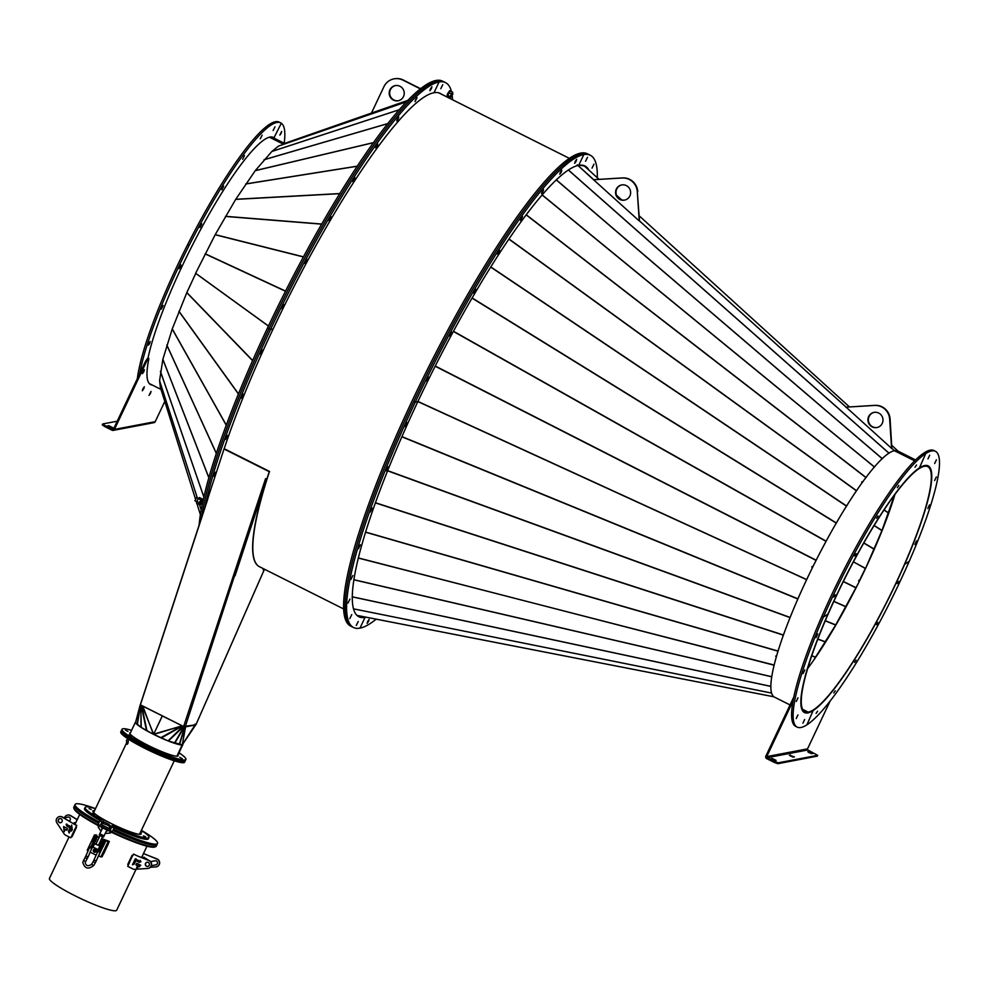 <?xml version="1.0" encoding="UTF-8"?>
<svg xmlns="http://www.w3.org/2000/svg" width="989" height="989" viewBox="0 0 989 989"><rect width="100%" height="100%" fill="white"/><g stroke="black" fill="none" stroke-linecap="round" stroke-linejoin="round"><path stroke-width="1.48" d="M599.05 179.343L584.388 166.004L579.616 165.212M894.513 495.081L881.891 530.71L865.56 568.428L853.445 561.851L865.338 568.477L859.429 580.555L863.756 572.223M894.476 450.687L914.714 460.849L894.39 450.712L891.596 448.128L894.513 450.687A137.644 24.07 -63.4 0 1 897.851 451.046L915.616 459.959M637.299 191.668L639.253 220.943L593.524 179.726L622.13 177.995A14.575 14.217 -100.7 0 1 637.299 191.668L639.487 220.906L846.127 407.134L639.228 220.683L846.127 407.159L874.931 405.354A14.575 14.217 -100.7 0 1 890.1 419.027L891.855 448.351L894.439 450.675A137.644 24.07 -63.4 0 0 810.572 571.469A137.644 24.07 -63.4 0 0 774.424 697.109L790.05 704.947M593.524 179.726L577.255 164.829M892.832 501.213L890.187 509.1M887.294 517.173L883.659 526.704M880.494 534.604L875.97 545.396M872.595 553.098L867.316 564.694M857.933 584.103L835.754 624.9L813.292 660.739M853.445 561.851L865.511 568.539M807.729 668.107L808.829 666.982M808.928 665.56L809.768 665.659M809.435 665.708L808.668 665.498L809.744 665.276M859.33 581.248L858.65 580.902L859.429 580.555M859.12 581.173L858.86 580.271M854.187 591.509L848.08 603.142M844.099 610.485L837.992 621.364M833.752 628.658L827.929 638.325M823.392 645.557L818.126 653.655M593.969 164.149L592.028 168.142L593.969 164.149M587.491 157.3L585.55 161.281L587.491 157.3M376.191 619.163A264.15 46.199 -63.4 0 1 359.971 628.139A264.15 46.199 -63.4 0 1 353.456 627.483A264.15 46.199 -63.4 0 1 415.281 402.103A264.15 46.199 -63.4 0 1 583.819 154.593L582.311 153.839A264.15 46.199 -63.4 0 1 588.814 154.507L587.305 153.752A264.15 46.199 -63.4 0 0 580.803 153.085A264.15 46.199 -63.4 0 0 412.265 400.594A264.15 46.199 -63.4 0 0 350.44 625.963L351.948 626.729A264.15 46.199 -63.4 0 1 413.773 401.349A264.15 46.199 -63.4 0 1 582.311 153.839L580.803 153.085L582.311 153.839A264.15 46.199 -63.4 0 1 588.814 154.507L590.322 155.261A264.15 46.199 -63.4 0 1 597.282 177.723M366.004 617.173A252.146 44.097 -63.4 0 1 365.052 617.383L359.971 628.139L365.052 617.383A252.146 44.097 -63.4 0 1 358.834 616.753A252.146 44.097 -63.4 0 1 417.853 401.621L415.281 402.103L413.773 401.349A264.15 46.199 -63.4 0 1 582.311 153.839L583.819 154.593L578.726 165.348L583.819 154.593A264.15 46.199 -63.4 0 1 590.322 155.261M806.579 579.641L417.865 401.583A252.146 44.097 -63.4 0 1 578.726 165.348A252.146 44.097 -63.4 0 1 584.944 165.991A252.146 44.097 -63.4 0 1 588.937 170.145M584.165 165.645A252.146 44.097 -63.4 0 1 586.576 167.982A252.146 44.097 -63.4 0 0 584.165 165.645M807.964 712.599L802.524 709.286L808.186 712.129A137.125 23.983 -63.4 0 1 804.823 711.783A137.125 23.983 -63.4 0 1 840.835 586.613A137.125 23.983 -63.4 0 1 924.406 466.289L924.628 465.831A137.644 24.07 -63.4 0 1 928.016 466.178A137.644 24.07 -63.4 0 1 891.868 591.818A137.644 24.07 -63.4 0 1 807.988 712.587L807.976 712.587A137.644 24.07 -63.4 0 1 804.589 712.241A137.644 24.07 -63.4 0 1 840.737 586.601A137.644 24.07 -63.4 0 1 924.628 465.831L924.245 465.634M817.742 633.937L816.036 637.571L817.742 633.937M804.823 669.912L803.105 673.558L804.823 669.912M797.999 697.826L796.281 701.473L797.999 697.826M797.925 714.923L796.219 718.57L797.925 714.923M804.638 719.535L802.92 723.182L804.638 719.535M935.47 451.318A154.272 26.987 -63.4 0 0 925.692 453.605L924.183 452.851L925.692 453.605L919.424 467.921L925.692 453.605A154.272 26.987 -63.4 0 0 823.417 617.037L821.908 616.271A154.272 26.987 -63.4 0 1 924.183 452.851A154.272 26.987 -63.4 0 1 933.962 450.551L935.47 451.318A154.272 26.987 -63.4 0 1 909.188 561.393L904.663 564.323A137.99 24.132 -63.4 0 1 813.181 710.498A137.99 24.132 -63.4 0 1 804.44 712.55A137.99 24.132 -63.4 0 1 827.954 614.095A137.99 24.132 -63.4 0 1 919.424 467.921A137.99 24.132 -63.4 0 1 928.177 465.868A137.99 24.132 -63.4 0 1 904.663 564.323L909.188 561.393A154.272 26.987 -63.4 0 1 806.913 724.813A154.272 26.987 -63.4 0 1 797.134 727.1A154.272 26.987 -63.4 0 1 823.417 617.037L827.954 614.095L823.417 617.037L821.908 616.271A154.272 26.987 -63.4 0 0 795.626 726.346L797.134 727.1M813.181 710.498L806.913 724.813L813.181 710.498M804.601 712.253A137.99 24.132 -63.4 0 1 803.723 712.092A137.99 24.132 -63.4 0 0 804.601 712.253L803.068 711.487M404.946 426.593L406.887 422.612L404.946 426.593M385.97 470.826L387.911 466.845L385.97 470.826M370.257 512.092L372.198 508.099L370.257 512.092M358.414 548.784L360.355 544.791L358.414 548.784M350.897 579.505L352.838 575.524L350.897 579.505M347.992 603.08L349.933 599.087L347.992 603.08M349.822 618.595L351.763 614.602L349.822 618.595M356.287 625.444L358.241 621.451L356.287 625.444M363.371 616.666A252.146 44.097 -63.4 0 1 358.105 616.332A252.146 44.097 -63.4 0 0 363.371 616.666M365.052 617.383L363.754 616.74L365.052 617.383M796.405 602.276L799.458 595.291M788.888 620.462L791.373 614.268M782.522 637.472L784.376 632.305M777.428 652.938L778.677 648.932M773.732 666.524L774.436 663.681M771.494 677.935L771.779 676.142M770.777 686.91L770.777 685.97M773.893 696.8L356.918 615.405L773.868 696.775M776.55 655.905L775.648 656.14L776.414 656.362M775.784 656.177L776.526 655.991M770.777 686.391L352.171 596.862M773.905 665.82L774.078 664.917M804.91 583.325L808.421 575.907M354.853 612.611L355.978 614.367M881.842 459.081L882.942 458.031M873.843 467.686L874.832 466.536M873.757 467.785L875.438 465.844M864.72 479.22L867.007 476.191M854.978 493.066L857.834 488.85M844.779 508.927L848.142 503.562M834.407 526.358L838.116 519.991M824.146 544.902L827.991 537.793M814.231 564.051L818.014 556.584M806.591 579.653L417.89 401.546M862.68 482.002L861.74 481.927L862.383 482.422M862.482 482.273L861.839 481.779M812.513 567.439L811.808 567.08M812.834 566.858L812.093 566.487L812.525 567.476M865.907 477.563L866.92 476.302M874.387 467.018L542.195 195.056M882.225 458.711L556.374 179.986M593.771 179.714L578.009 165.509L593.759 179.689L622.576 177.909A14.575 14.217 -100.7 0 1 637.732 191.582M924.258 465.634L924.431 466.289A137.125 23.983 -63.4 0 1 927.793 466.635A137.125 23.983 -63.4 0 1 891.781 591.805A137.125 23.983 -63.4 0 1 808.198 712.129L807.988 712.587M894.909 494.549A137.125 23.983 -63.4 0 1 807.531 668.737M916.519 465.015L915.023 467.228L916.519 465.015M898.84 485.463L897.344 487.664L898.84 485.463M878.034 516.011L876.538 518.224L878.034 516.011M856.128 553.704L854.632 555.917L856.128 553.704M835.285 594.834L833.789 597.035L835.285 594.834M914.862 544.494L916.58 540.847L914.862 544.494M927.793 508.507L929.499 504.86L927.793 508.507M934.617 480.592L936.336 476.945L934.617 480.592M934.679 463.495L936.398 459.848L934.679 463.495M927.979 458.884L929.685 455.237L927.979 458.884M927.385 465.572A137.99 24.132 -63.4 0 1 928.028 466.178M816.098 713.403L817.582 711.19L816.098 713.403M833.776 692.968L835.272 690.755L833.776 692.968M854.583 662.407L856.078 660.195L854.583 662.407M876.477 624.714L877.972 622.514L876.477 624.714M897.332 583.597L898.828 581.384L897.332 583.597M368.6 621.29L367.117 623.379L367.636 621.475L369.12 619.398L368.6 621.29M575.19 161.454L576.661 159.365L576.142 161.269L574.671 163.346L575.19 161.454M560.318 172.346L561.789 170.269L561.27 172.173L559.799 174.249L560.318 172.346M542.034 191.668L543.505 189.591L542.986 191.495L541.515 193.572L542.034 191.668M521.03 218.668L522.513 216.591L520.511 220.572L521.03 218.668M498.122 252.319L499.606 250.229L497.603 254.21L498.122 252.319M474.188 291.298L475.672 289.221L473.669 293.201L474.188 291.298M450.156 334.134L451.627 332.057L451.108 333.961L449.624 336.037L450.156 334.134M426.927 379.183L428.398 377.093L427.878 378.997L426.407 381.074L426.927 379.183M417.853 401.621L415.281 402.103L413.773 401.349A264.15 46.199 -63.4 0 0 351.948 626.729L353.456 627.483M870.505 425.74A7.714 7.529 -100.7 0 0 882.732 422.043A7.714 7.529 -100.7 0 0 874.029 412.388A7.714 7.529 -100.7 0 0 870.505 425.74M874.239 412.351A7.714 7.529 -100.7 0 0 870.95 425.653A7.714 7.529 -100.7 0 0 877.119 427.508M846.102 407.134L891.608 448.388L889.655 419.113A14.575 14.217 -100.7 0 0 874.486 405.441L874.931 405.354M845.879 407.171L874.486 405.441M618.15 198.295A7.714 7.529 -100.7 0 0 630.376 194.598A7.714 7.529 -100.7 0 0 621.661 184.943A7.714 7.529 -100.7 0 0 618.15 198.295M621.883 184.906A7.714 7.529 -100.7 0 0 618.582 198.208A7.714 7.529 -100.7 0 0 624.751 200.062M254.334 515.17A251.466 43.986 -63.4 0 1 253.233 516.419M264.582 569.281L263.964 570.344L263.099 569.627L263.964 570.344L195.896 724.789L195.043 724.072L195.896 724.789L183.62 726.519L140.302 704.786L224.021 449.006L269.28 471.704L266.783 479.257A251.972 44.072 -63.4 0 0 259.279 566.623A251.972 44.072 -63.4 0 0 259.353 566.66M266.721 479.22L235.061 575.821L233.466 575.536L265.584 478.651L266.993 478.997L269.49 471.444L224.021 449.006M234.64 575.499L233.466 575.536L183.62 726.519M266.264 478.997L234.912 575.635M234.603 575.598L185.215 726.804M233.75 575.091L265.682 478.701M343.504 608.878L259.427 566.697A251.972 44.072 -63.4 0 1 269.502 471.432L269.28 471.704M140.401 704.848L207.863 498.79M182.137 725.728L162.258 715.925L153.641 734.32L168.365 741.021L182.199 744.816A1.335 1.088 10.7 0 0 182.372 744.606L182.409 744.606A1.335 0.865 33.9 0 1 182.335 744.791L182.297 744.841A26.221 3.424 25.3 0 0 182.903 744.494A26.221 3.424 25.3 0 0 182.878 743.975M195.13 724.925L185.153 726.841M182.409 744.606L195.068 724.937L182.273 744.754M194.957 725.061L185.24 726.903M185.302 726.952L182.372 744.606M184.918 726.779L185.536 727.125L182.26 744.878L176.895 756.214L182.199 744.816M179.516 744.643L184.943 726.878M184.659 726.866L179.232 744.581M174.682 743.32L184.436 726.816M183.917 726.655L174.41 743.221M168.365 741.021L183.595 726.507M183.076 726.247L168.031 740.885M161.232 737.992L182.606 726.013M182.112 725.765L160.713 737.757M181.778 725.642L142.601 705.948M153.777 734.456L182.063 725.864L153.666 734.172L162.369 715.9L142.836 706.183L153.382 734.258L140.982 727.286L135.567 722.675L140.302 704.786M182.223 744.791L195.513 725.184L182.854 744.012M142.119 705.701L153.666 734.172M146.965 730.859L141.662 705.466M141.204 705.244L146.52 730.611M141.217 727.434L140.883 705.083M135.716 721.846A26.221 3.424 25.3 0 0 135.481 722.081A26.221 3.424 25.3 0 0 155.594 735.359A26.221 3.424 25.3 0 0 182.26 744.878M169.613 755.522L167.092 754.211L169.613 755.522M148.486 746.262L145.952 744.952L148.486 746.262M131.216 736.261L128.694 734.951L131.216 736.261M127.94 731.39L125.418 730.08L127.94 731.39M178.589 753.63L179.232 753.754L178.725 753.334M182.248 758.625L179.726 757.314L182.248 758.625M130.548 732.528A26.74 3.486 25.3 0 0 129.794 732.923A26.74 3.486 25.3 0 0 145.742 744.161A26.74 3.486 25.3 0 0 173.52 755.67A26.74 3.486 25.3 0 0 178.144 755.781A26.74 3.486 25.3 0 0 177.971 754.941M177.39 756.177L182.903 744.494M131.574 730.364A35.307 4.599 25.3 0 0 128.15 729.4A35.307 4.599 25.3 0 0 122.043 729.264L121.462 730.488A35.307 4.599 25.3 0 0 142.515 745.335A35.307 4.599 25.3 0 0 179.194 760.529A35.307 4.599 25.3 0 0 185.314 760.677L185.895 759.441A35.307 4.599 25.3 0 0 178.997 752.777M122.043 729.264A35.307 4.599 25.3 0 0 143.096 744.099A35.307 4.599 25.3 0 0 179.775 759.305A35.307 4.599 25.3 0 0 185.895 759.441M129.967 733.764L135.481 722.081M362.975 616.58A251.972 44.072 -63.4 0 1 357.462 615.875M269.502 471.432L224.206 448.709M361.232 616.246A251.466 43.986 -63.4 0 1 358.265 615.665M260.206 353.988L262.147 350.007L260.206 353.988M241.217 398.221L243.17 394.24L241.217 398.221M225.517 439.487L227.458 435.494L225.517 439.487M213.673 476.179L215.614 472.186L213.673 476.179M204.847 507.938A264.15 46.199 -63.4 0 1 270.529 329.498L269.02 328.744A264.15 46.199 -63.4 0 0 201.484 518.112A264.15 46.199 -63.4 0 1 269.02 328.744A264.15 46.199 -63.4 0 1 437.558 81.234A264.15 46.199 -63.4 0 1 444.073 81.902L442.565 81.147A264.15 46.199 -63.4 0 0 436.05 80.48L437.558 81.234A264.15 46.199 -63.4 0 1 444.073 81.902L445.582 82.656A264.15 46.199 -63.4 0 1 451.454 91.631M224.169 448.821A252.146 44.097 -63.4 0 1 273.1 329.016L270.529 329.498L267.512 327.989A264.15 46.199 -63.4 0 1 436.05 80.48L439.067 81.988A264.15 46.199 -63.4 0 1 445.582 82.656M442.751 84.695L440.797 88.676L442.751 84.695M452.233 96.081A264.15 46.199 -63.4 0 1 452.517 99.753M199.061 525.48A264.15 46.199 -63.4 0 1 267.512 327.989L269.02 328.744A264.15 46.199 -63.4 0 1 437.558 81.234L439.067 81.988L433.986 92.743A252.146 44.097 -63.4 0 0 273.1 329.016L270.529 329.498A264.15 46.199 -63.4 0 1 439.067 81.988L433.986 92.743A252.146 44.097 -63.4 0 1 440.204 93.386A252.146 44.097 -63.4 0 1 441.576 94.264M439.425 93.04A252.146 44.097 -63.4 0 1 440.068 93.51A252.146 44.097 -63.4 0 0 439.425 93.04M585.859 167.339A251.972 44.072 116.6 0 0 583.411 165.41M582.978 165.769A251.466 43.986 116.6 0 0 580.939 165.126M430.438 88.849L431.921 86.76L431.402 88.664L429.918 90.741L430.438 88.849M415.565 99.741L417.049 97.664L415.046 101.644L415.565 99.741M397.281 119.063L398.765 116.986L398.246 118.89L396.762 120.967L397.281 119.063M376.29 146.063L377.761 143.986L377.242 145.89L375.758 147.967L376.29 146.063M353.382 179.714L354.853 177.624L354.334 179.528L352.85 181.605L353.382 179.714M329.448 218.693L330.919 216.616L330.4 218.52L328.917 220.596L329.448 218.693M305.403 261.529L306.874 259.452L306.355 261.356L304.884 263.433L305.403 261.529M282.174 306.578L283.658 304.488L283.138 306.392L281.655 308.469L282.174 306.578M284.572 143.417L271.79 137.014A137.644 24.07 116.6 0 0 271.79 137.001M269.527 137.236L283.064 144.023L269.515 137.236M201.768 223.835L199.926 227.507L201.768 223.835M223.675 186.142L221.808 189.814L223.675 186.142M244.481 155.582L242.626 159.266L244.481 155.582M262.159 135.147L260.305 138.819L262.159 135.147M274.979 126.827L273.125 130.499L274.979 126.827M284.202 143.232A154.272 26.987 116.6 0 0 281.321 123.242A154.272 26.987 116.6 0 0 280.765 122.908L279.244 122.154A154.272 26.987 116.6 0 0 187.65 244.604L189.159 245.359A154.272 26.987 116.6 0 0 139.746 373.533M280.765 122.908A154.272 26.987 116.6 0 0 189.159 245.359L187.65 244.604A154.272 26.987 116.6 0 0 137.347 378.589M274.818 138.534A137.99 24.132 116.6 0 0 273.965 137.768L281.321 123.242L273.965 137.768A137.99 24.132 116.6 0 0 273.459 137.459A137.99 24.132 116.6 0 0 191.52 246.99A137.99 24.132 116.6 0 0 147.744 359.39M273.965 137.768L272.915 137.236L273.965 137.768M408.049 100.334L278.552 146.051L271.839 151.49L255.298 170.603L235.741 199.321L215.182 234.69L195.637 273.261L268.452 325.999M406.689 101.743L278.515 146.075L406.702 101.731M264.075 159.699L387.948 123.526M195.773 273.36L186.785 292.682L172.234 328.978L162.851 359.328L159.588 380.691L160.354 387.342L195.439 498.876L160.366 387.367M159.588 380.691L197.392 498.122M254.124 515.405L253.271 516.307M268.427 326.049L195.612 273.31M150.192 384.338A137.99 24.132 116.6 0 0 151.391 384.597A137.99 24.132 116.6 0 1 150.192 384.338M281.061 133.49L281.68 131.438L279.838 135.122L281.061 133.49M273.31 137.78A137.99 24.132 116.6 0 0 272.667 137.162M398.369 100.717A7.714 7.529 79.3 0 1 394.673 85.808A7.714 7.529 79.3 0 1 395.501 85.573M399.21 100.482A7.714 7.529 79.3 0 1 389.443 95.129A7.714 7.529 79.3 0 1 395.279 85.61A7.714 7.529 79.3 0 1 399.21 100.482M408.098 100.285L371.456 113.067L383.893 86.76A14.575 14.217 79.3 0 1 402.894 80.121L420.473 88.948M394.005 78.873L394.45 78.786A14.575 14.217 79.3 0 1 403.327 80.047L402.894 80.121M283.88 143.652L371.456 113.067M420.708 88.763L403.327 80.047M149.018 343.109L148.387 345.161L149.611 343.529L150.241 341.477L149.018 343.109M161.936 307.122L161.318 309.174L163.16 305.49L161.936 307.122M179.701 266.585L179.071 268.637L180.295 266.993L180.913 264.953L179.701 266.585M72.667 835.359L76.005 828.411M107.888 844.482A37.199 4.846 25.3 0 0 108.024 844.544L103.672 853.767A37.199 4.846 -154.7 0 1 103.536 853.705L107.999 844.532L103.684 853.692A36.68 4.784 -154.7 0 1 103.61 853.668M132.13 856.585L128.842 863.533M69.057 836.929L49.45 878.417A37.199 4.846 25.3 0 0 81.011 898.704A37.199 4.846 25.3 0 0 116.702 910.214L136.074 869.232M128.224 864.646A37.199 4.846 -154.7 0 1 127.729 864.497L132.093 855.275A37.199 4.846 25.3 0 0 132.872 855.522M59.575 816.58A4.117 4.018 79.3 0 1 62.48 817.075L73.681 823.874A3.424 3.35 -100.7 0 0 73.915 824.01L76.598 825.506L76.091 827.002A37.199 4.846 25.3 0 0 76.487 827.397L72.135 836.607A37.199 4.846 -154.7 0 1 71.925 836.41M75.844 827.088L75.968 828.423L75.362 828.114L72.024 835.186L75.523 828.201L72.716 835.384M106.911 829.907L102.621 827.88A44.913 5.86 -154.7 0 1 101.113 827.101M97.849 825.382A44.913 5.86 -154.7 0 1 74.064 808.582M155.05 846.856A44.913 5.86 -154.7 0 1 111.732 832.379M108.444 830.797A44.913 5.86 -154.7 0 1 106.911 830.043M103.548 853.68L102.065 856.795L98.368 856.115M107.986 844.532L109.334 841.429L108.11 841.664L101.583 838.709L105.613 840.885L101.521 838.833M109.334 841.429L101.644 838.585M92.991 842.158L92.422 841.033L95.661 835.89L99.135 837.485L94.487 834.889L96.662 835.075L96.279 835.903M99.184 837.362L95.414 835.322L96.662 835.075M88.083 850.936L87.217 850.256L94.499 834.951M155.384 864.93A2.114 2.052 -100.7 0 0 157.066 861.543A2.114 2.052 -100.7 0 0 154.618 860.887M156.311 866.834A4.117 4.018 -100.7 0 0 157.103 858.959L144.777 854.1A3.424 3.35 79.3 0 1 144.53 853.989L143.516 853.482M150.377 867.279L155.743 866.92A4.117 4.018 -100.7 0 0 156.892 858.996L144.777 854.1M144.53 853.989L143.578 853.359M137.755 865.808L139.659 866.76M144.06 857.191L142.515 857.859M140.586 860.962L140.537 861.926M145.321 858.996L146.57 859.49M148.721 860.368L143.949 857.216L142.416 857.822M140.413 860.702L140.314 862M145.507 863.422A2.114 2.052 -100.7 0 0 147.744 866.426A2.114 2.052 -100.7 0 0 148.993 863.076A2.114 2.052 -100.7 0 0 145.507 863.422M146.978 866.315A2.114 2.052 -100.7 0 0 147.856 866.401M148.239 868.367A4.117 4.018 -100.7 0 0 149.03 860.492L136.692 855.633A3.424 3.35 79.3 0 1 136.445 855.522L133.552 854.076L132.81 855.658L132.205 855.349L128.978 863.756L127.89 864.485L128.496 864.782L127.742 866.364L132.971 868.985A3.424 3.35 -100.7 0 0 134.677 869.331L147.658 868.453A4.117 4.018 -100.7 0 0 148.807 860.529L136.692 855.633M136.445 855.522L133.552 854.076M129.04 863.632L128.372 863.446M136.878 863.348L136.136 864.905L137.792 865.721L136.803 867.81L137.669 867.749M135.975 858.724L132.687 864.67M136.321 860.566L139.226 862.383L140.945 861.79L135.233 858.922L132.477 864.745L134.207 864.139L135.839 860.69M136.062 860.653L139.449 862.346M147.077 862.26A2.114 2.052 -100.7 0 0 146.285 862.655M136.803 867.81L140.759 865.288L136.717 863.261L135.926 864.942L137.57 865.771L136.581 867.848L137.57 867.773M151.379 865.684L155.928 864.819A2.052 2.003 -100.7 0 0 156.732 864.473M147.954 862.346A2.052 2.003 -100.7 0 0 146.026 865.746A2.052 2.003 -100.7 0 0 148.647 866.005M156.039 860.813A2.052 2.003 -100.7 0 0 155.162 860.776L150.612 861.642M60.725 822.7A2.114 2.052 79.3 0 1 59.847 822.613M62.084 821.575A2.114 2.052 79.3 0 1 58.598 821.921A2.114 2.052 79.3 0 1 59.834 818.571A2.114 2.052 79.3 0 1 62.084 821.575M72.024 835.186L72.135 836.521L71.529 836.212L70.788 837.794L65.558 835.173A3.424 3.35 -100.7 0 1 64.248 833.999L56.905 822.935A4.117 4.018 79.3 0 1 62.258 817.112L73.681 823.874M76.598 825.506L76.202 827.113M73.915 824.01L76.821 825.456M70.788 837.794L71.69 836.298M64.198 831.539L63.58 826.581L67.623 828.609L66.832 830.29L65.175 829.462L64.198 831.539M66.139 824.257L71.863 827.125L69.106 832.948L68.501 831.18L70.132 827.731L66.745 826.038L66.139 824.257L66.881 824.072M64.421 831.502L63.803 826.532M66.881 830.167L65.175 829.462M66.955 825.963L66.362 824.22M69.317 832.874L68.723 831.143L70.355 827.694L66.968 825.988M59.155 818.954A2.114 2.052 79.3 0 1 60.824 818.632M67.487 817.174A2.114 2.052 79.3 0 1 70.17 820.042A2.114 2.052 79.3 0 1 69.069 821.08A2.052 2.003 79.3 0 0 69.601 820.759M64.508 817.742A4.117 4.018 79.3 0 1 70.343 815.579L77.191 819.745M67.66 815.06A4.117 4.018 79.3 0 1 70.553 815.542L77.253 819.609M71.418 831.094L70.343 829.487M67.932 825.852L66.77 824.097M72.284 830.006L71.665 825.049M74.818 824.455L74.224 822.724L75.893 822.489M72.061 829.326L71.492 826.31M75.016 824.344L74.966 822.539M61.528 822.292A2.052 2.003 79.3 0 1 58.326 820.709A2.052 2.003 79.3 0 1 59.958 818.608L60.292 818.546M63.791 817.878L68.031 817.075A2.052 2.003 79.3 0 1 68.909 817.112M94.054 850.787L94.857 850.169L94.981 851.195L94.857 850.169L94.054 850.787L95.092 851.17M95.018 849.786A1.014 0.989 79.3 0 1 95.55 851.121A1.014 0.989 79.3 0 1 94.252 851.653A1.014 0.989 79.3 0 1 93.72 850.317A1.014 0.989 79.3 0 1 95.018 849.786M95.439 849.192A1.632 1.595 79.3 0 1 96.292 851.331A1.632 1.595 79.3 0 1 94.215 852.172A1.632 1.595 79.3 0 1 93.362 850.046A1.632 1.595 79.3 0 1 95.439 849.192M93.362 850.046A1.632 1.595 79.3 0 1 96.057 849.662A1.632 1.595 79.3 0 1 95.129 852.283A1.632 1.595 79.3 0 1 93.362 850.046A1.632 1.595 79.3 0 1 96.057 849.662A1.632 1.595 79.3 0 1 95.129 852.283A1.632 1.595 79.3 0 1 93.362 850.046M100.754 841.738A1.632 1.595 79.3 0 1 99.481 843.061L99.481 843.061A1.632 1.595 79.3 0 0 100.606 840.749A1.632 1.595 79.3 0 1 100.754 841.738M100.606 840.749A1.632 1.595 79.3 0 1 99.481 843.061M103.066 845.249L103.981 843.048M101.768 841.454L100.322 844.346M95.191 841.775L96.613 838.857L95.191 841.775M96.193 838.66L94.746 841.552M99.716 851.43L101.966 846.658M99.555 851.331L101.805 846.584L102.93 846.992L105.835 840.848M90.172 852.147L96.168 855.164M99.073 837.609L95.661 835.89M102.708 847.029L104.179 842.22L105.613 840.885M101.805 846.584L101.471 845.583L102.386 846.028M96.168 837.189L96.563 836.348L95.735 837.114M93.312 841.416L94.759 838.14M104.179 842.22L103.276 841.775L104.71 840.44M103.276 841.775L101.471 845.583M98.603 851.616L100.186 851.962L97.565 851.467L101.793 841.392A6.305 1.1 -63.4 0 1 102.782 840.563A6.305 1.1 -63.4 0 1 102.93 840.588A6.305 1.1 -63.4 0 1 102.98 840.625L103.771 841.021M90.765 847.684L89.838 846.918L91.025 847.066M98.48 851.925L102.695 841.849A6.305 1.1 -63.4 0 1 103.684 841.021A6.305 1.1 -63.4 0 1 103.833 841.033A6.305 1.1 -63.4 0 1 103.894 841.07L103.796 841.28M99.976 849.39L100.866 847.548L99.827 849.316M100.73 847.499L99.79 849.316M93.98 844.099L92.879 845.83M91.532 848.438L92.719 845.298L91.816 844.841L90.629 847.993L92.2 848.006L92.917 846.374M100.26 849.081L99.271 851.195M101.669 846.151L100.668 848.352M99.259 850.12L98.356 849.662M91.816 844.841L94.857 837.918A6.305 1.1 -63.4 0 1 95.995 837.102A6.305 1.1 -63.4 0 1 96.044 837.139L96.835 837.535M92.719 845.298L95.76 838.363A6.305 1.1 -63.4 0 1 96.897 837.559A6.305 1.1 -63.4 0 1 96.947 837.596L96.44 838.771M94.697 841.54L94.289 843.666M91.421 846.176L92.323 846.633M101.793 841.392L102.695 841.849M98.752 848.327L99.666 848.785M94.857 837.918L95.76 838.363M99.988 835.693L95.982 844L97.973 845.224M94.87 843.394L96.18 844.544M99.419 846.819L98.64 848.735M105.242 833.418L106.441 830.933L109.927 830.698L110.088 833.084L105.242 833.418L104.105 835.767M99.802 833.727L104.068 835.829L99.802 833.727L102.671 827.867M106.058 829.375L103.622 828.189L106.058 829.375M101.298 835.099L99.926 833.937L104.006 836.088L99.172 834.988L100.878 835.977M99.592 834.123L99.333 835.173M103.585 836.966L104.006 836.088M103.091 836.966L101.892 836.645L103.252 837.139L103.511 836.088M97.973 824.789A45.593 5.946 25.3 0 1 73.816 807.222L74.534 805.689A45.593 5.946 25.3 0 0 98.69 823.244A45.593 5.946 25.3 0 1 74.534 805.689L75.115 804.453A45.593 5.946 25.3 0 0 99.283 822.02M101.941 824.962A45.593 5.946 25.3 0 1 100.816 824.369A45.593 5.946 25.3 0 0 102.263 825.123M108.135 825.382L108.778 824.294L110.249 825.753L109.804 828.906A45.593 5.946 25.3 0 0 110.731 829.363A45.593 5.946 25.3 0 1 109.804 828.906L109.594 826.853L108.135 825.382L102.052 823.071L102.003 825.16L109.544 828.943M112.128 831.91A45.593 5.946 25.3 0 0 113.896 832.75A45.593 5.946 25.3 0 0 156.262 846.201L156.979 844.655A45.593 5.946 25.3 0 1 114.625 831.205A45.593 5.946 25.3 0 1 112.907 830.401A45.593 5.946 25.3 0 0 156.979 844.655L157.56 843.432A45.593 5.946 25.3 0 0 141.39 830.315M110.385 827.682A45.593 5.946 25.3 0 0 111.324 828.139M113.488 829.165A45.593 5.946 25.3 0 0 157.56 843.432M95.513 808.631A45.593 5.946 25.3 0 0 75.115 804.453M101.41 823.145A45.593 5.946 25.3 0 0 102.028 823.478M109.507 828.893L102.003 825.16M102.052 823.071L102.708 821.97L104.253 822.02L103.61 823.12M110.249 825.753L109.594 826.853M108.778 824.294L104.253 822.02M92.336 813.527L94.561 814.38L92.336 813.527M89.059 808.643L91.285 809.509L89.059 808.643M140.871 831.415L142.317 831.873L141.044 831.057M143.368 835.89L145.593 836.743L143.368 835.89M130.746 832.787L132.959 833.64L130.746 832.787M94.573 810.634A26.74 3.486 25.3 0 0 92.867 811.042A26.74 3.486 25.3 0 0 102.745 818.954A26.74 3.486 25.3 0 0 127.334 830.711A26.74 3.486 25.3 0 0 141.217 833.9A26.74 3.486 25.3 0 0 140.45 832.318M140.463 834.296A26.74 3.486 25.3 0 0 139.869 833.542M95.476 808.73A35.307 4.599 25.3 0 0 85.116 807.383L84.535 808.606A35.307 4.599 25.3 0 0 97.577 819.053A35.307 4.599 25.3 0 0 100.087 820.487M85.116 807.383A35.307 4.599 25.3 0 0 98.158 817.829A35.307 4.599 25.3 0 0 101.249 819.572M110.249 825.803A35.307 4.599 25.3 0 0 111.856 826.594M114.18 827.706A35.307 4.599 25.3 0 0 148.387 838.783L148.968 837.559A35.307 4.599 25.3 0 0 141.34 830.414M114.267 826.248A35.307 4.599 25.3 0 0 148.968 837.559M93.992 811.858A26.74 3.486 25.3 0 0 93.04 811.87M100.458 826.099A45.593 5.946 25.3 0 0 109.631 830.711M121.412 730.624A35.307 4.599 25.3 0 0 121.338 730.735L120.757 731.971A35.307 4.599 25.3 0 0 141.823 746.806A35.307 4.599 25.3 0 0 178.502 762.012A35.307 4.599 25.3 0 0 184.609 762.148L185.19 760.924A35.307 4.599 25.3 0 0 185.24 760.788M121.338 730.735A35.307 4.599 25.3 0 0 142.404 745.582A35.307 4.599 25.3 0 0 179.083 760.776A35.307 4.599 25.3 0 0 185.19 760.924M451.837 95.587L452.962 93.98L451.837 95.587M452.962 93.98L452.121 93.559L450.984 95.154L450.588 96.625L451.429 97.046M447.733 95.29L448.969 92.694L447.547 96.65L447.683 95.463L450.094 96.625L450.007 97.923L447.597 96.662M447.547 96.65L446.892 96.316L447.609 93.671L449.587 90.765L450.242 91.087L449.08 92.509L450.279 91.037L452.702 92.249L451.441 93.782L448.969 92.694M447.115 96.428L447.547 93.683L449.896 90.889M451.441 93.782L450.094 96.625M450.007 97.923L450.947 96.798M452.517 93.757L452.702 92.249M150.513 393.301L149.03 395.39L151.033 391.409L150.513 393.301M143.801 388.689L142.329 390.766L142.849 388.875L144.332 386.786L143.801 388.689M143.875 371.592L142.391 373.669L142.911 371.765L144.394 369.688L143.875 371.592M108.679 425.641L107.517 425.888L112.647 427.582L108.679 425.641L108.271 426.506M111.349 427.817L108.394 426.568M113.414 429.139L105.044 425.604L104.611 426.519L112.041 430.24A1.854 1.805 -100.7 0 0 114.452 429.399L146.496 361.615L145.593 361.158L147.856 357.956L148.77 358.414L146.496 361.615M112.474 429.325A0.828 0.804 -100.7 0 0 113.55 428.954L145.593 361.158M164.792 401.447L155.224 421.673A1.854 1.805 79.3 0 1 153.95 422.674L113.166 430.4M148.77 358.414L148.807 359.044A137.99 24.132 116.6 0 0 150.625 384.597A137.99 24.132 116.6 0 0 152.306 385.055M104.611 426.519L102.337 424.874M102.25 424.924L102.769 423.947L117.197 421.215M102.683 423.997L105.044 425.604M811.697 753.655L812.859 753.408L807.729 751.714L811.697 753.655M811.549 753.643L808.594 752.394M792.943 701.176L766.747 756.597A0.828 0.804 -100.7 0 0 767.13 757.698L807.902 749.971A0.828 0.804 79.3 0 1 807.531 748.871L830.253 700.793M793.722 697.183L765.845 756.14A1.854 1.805 -100.7 0 0 766.698 758.625L774.115 762.346L774.548 761.419L767.13 757.698M807.902 749.971L817.606 755.349L778.306 762.803L777.861 763.718L774.115 762.346M793.19 757.129L790.223 755.88M774.82 760.615L771.853 759.367M817.248 756.128L777.861 763.718M794.439 756.919L789.358 755.2L794.439 756.919M774.968 760.615L776.118 760.38L772.137 758.439L770.987 758.674L774.968 760.615M774.548 761.419L778.306 762.803M128.1 742.9L127.396 744.223A0.853 0.779 -23.3 0 1 126.703 743.122A0.853 0.779 -23.3 0 1 128.1 742.9L128.385 739.117M195.08 500.57L196.44 497.875M201.818 498.802L199.345 502.548M199.753 503.376L199.16 503.067L198.974 504.291M203.289 499.383L202.164 499.049L199.531 504.946L201.36 503.945M203.202 499.124L200.124 505.243M202.473 500.891L201.113 503.599M199.16 503.067L199.914 502.944M198.962 504.365L196.551 503.154L196.873 501.46L198.307 498.629L200.73 499.841M196.873 501.46L199.296 502.672M198.307 498.629L199.419 497.516L201.83 498.728M863.805 543.048L874.264 549.315M874.14 525.579L882.077 530.71M884.067 510.015L888.752 513.18M893.265 496.775L894.118 497.146M893.314 496.713L894.155 497.022M898.197 451.219L891.868 445.458M849.44 406.899L639.364 215.973M621.673 199.889L616.543 195.241M884.117 509.941L888.802 513.031M874.189 525.48L882.139 530.561M863.867 542.936L874.338 549.155M584.4 166.028L599.062 179.343L584.4 166.016M811.685 655.843L815.665 657.302M817.779 639.154L825.617 642.046M825.209 620.832L835.829 625.11M833.814 601.436L846.052 606.912M843.308 581.581L856.029 587.899M843.357 581.47L856.115 587.726M833.863 601.324L846.139 606.752M825.259 620.721L835.915 624.961M817.816 639.055L825.704 641.91M811.709 655.756L815.74 657.178M771.68 676.711L353.778 579.678M770.777 686.329L352.171 596.787M771.519 693.042L353.394 608.828L771.531 693.079M777.923 651.17L365.473 532.181M358.265 557.907L774.004 665.189M771.667 676.773L353.765 579.777M774.066 665.016L358.228 558.031M356.905 615.381L773.855 696.775M365.522 532.045L777.972 651.034M783.3 635.136L375.326 502.869M375.375 502.709L783.362 634.975M789.976 617.581L387.54 470.801M387.614 470.628L790.05 617.42M797.789 598.963L401.831 436.779M401.905 436.594L797.876 598.79M889.024 453.16L568.49 170.046M882.275 458.661L556.436 179.924M874.437 466.956L542.269 194.969M417.927 401.447L806.641 579.554M865.894 477.588L526.259 214.947M509.063 239.029L856.523 490.705M816.036 560.367L435.172 366.239M888.975 453.185L568.428 170.083M435.271 366.054L816.123 560.182M826.013 541.329L453.407 331.451M453.506 331.278L826.112 541.156M836.237 523.107L472.099 298.146M472.186 297.973L836.335 522.946M846.46 506.133L490.767 267.129M490.865 266.981L846.559 505.985M856.425 490.828L508.976 239.165M526.346 214.836L865.981 477.464M135.53 722.576L140.24 704.761L135.53 722.588M140.982 727.286L140.908 705.108M140.586 704.934L137.31 724.616M137.174 724.504L140.438 704.86M271.888 151.441L399.445 109.668M399.408 109.705L271.839 151.49M387.898 123.588L264.014 159.761M255.298 170.603L373.619 142.577M373.558 142.663L255.236 170.689M245.791 183.905L357.375 166.14M357.313 166.239L245.729 184.003M235.778 199.271L339.907 193.547M339.833 193.659L235.703 199.382M225.504 216.319L321.771 224.033M321.697 224.157L225.43 216.443M215.219 234.628L303.499 256.843M303.425 256.967L215.157 234.752M205.193 253.753L285.574 291.1M285.512 291.236L205.119 253.889M186.847 292.559L252.64 360.491M252.578 360.626L186.785 292.682M178.984 311.275L238.448 393.832M238.398 393.956L178.935 311.399M172.259 328.917L226.258 425.06M226.209 425.171L172.222 329.028M166.844 345.05L216.319 453.296M216.282 453.395L166.82 345.161M162.864 359.279L208.84 477.6M208.815 477.687L162.851 359.378M160.428 371.258L203.845 496.935M203.833 496.997L160.416 371.332M199.605 504.983L201.175 509.867L199.58 504.971M197.38 498.11L159.588 380.74M196.218 501.374L196.638 502.709M196.823 503.29L200.384 514.614M254.383 512.932L254.803 513.773M264.31 482.892L264.743 483.646M254.816 513.699L254.408 512.871M264.768 483.559L264.335 482.817M100.853 857.03L108.11 841.664M98.455 856.153L102.769 847.029M90.778 846.967L92.348 843.642M92.422 841.033L93.3 841.478M95.08 837.658L94.227 837.226M85.462 861.493L83.435 860.282M93.596 865.585L91.581 864.374M89.838 846.918L85.882 855.955L88.083 856.919L87.143 858.736L85.091 857.5L82.767 862.359C84.695 868.688 88.33 869.751 93.671 865.511L95.29 862.816L93.238 861.58L97.75 851.554M95.29 862.816L96.23 860.999L94.029 860.047M102.46 836.892L98.455 845.187L99.716 845.867M94.845 843.382L93.028 847.066L94.845 843.382M94.585 843.444L92.954 846.831M102.893 827.793L106.812 829.759L102.893 827.793M100.26 825.469L98.319 827.187M112.338 831.526L109.927 830.698M101.978 821.933L100.272 825.494L98.134 824.443M114.044 827.991L111.918 826.965M102.411 821.81L99.815 820.919L98.109 824.455L98.294 827.175L100.989 831.279M110.088 833.084L112.338 831.551L114.044 828.016L112.82 824.356L111.757 826.507L110.236 825.741M112.833 824.369L103.474 819.671M102.72 821.97L103.449 819.658L102.275 819.374L99.815 820.919M99.926 833.937L103.845 835.915M109.482 828.695L101.941 824.913M114.452 429.399L155.224 421.673M808.47 752.332L808.878 751.479M807.531 748.871L766.747 756.597M817.174 756.264L817.606 755.349M771.741 759.292L772.137 758.439M790.112 755.819L790.508 754.953M926.495 465.411L928.016 466.178M195.933 724.752L264.001 570.307M569.466 158.413L438.671 92.805M160.354 387.342L195.439 498.876M161.009 389.419L149.265 383.534M137.743 865.709L138.485 864.151M139.4 862.21L140.228 860.442M141.625 857.5L146.978 846.188M74.929 824.517L79.713 814.392M87.217 850.256L94.487 834.889M87.143 858.736L85.153 862.556C86.055 866.043 88.206 866.611 91.618 864.275L93.238 861.58M102.93 840.588L103.833 841.033M85.882 855.955L85.091 857.5M96.23 860.999L100.186 851.962M88.083 856.919L91.89 848.203M96.897 837.559L95.995 837.102M97.824 849.477L93.003 847.054M106.478 830.921L106.948 829.969L102.621 827.88M111.745 826.495L110.187 830.513M100.297 825.852L102.201 828.757M817.26 756.214L817.693 755.299M127.952 738.832L126.481 740.341L126.666 743.777M93.634 812.624L126.444 743.209M139.511 834.308L174.249 760.801M196.403 497.628L198.344 498.604M200.903 503.71L202.226 504.378M194.858 500.694L196.836 501.683"/></g></svg>
